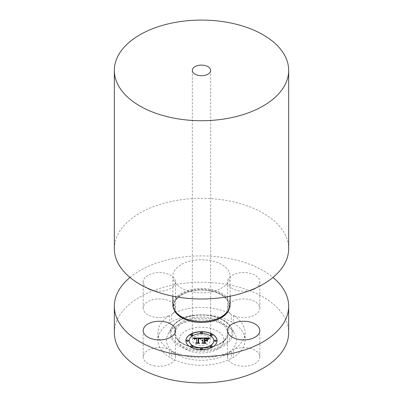 <?xml version="1.0" encoding="UTF-8"?>
<svg xmlns="http://www.w3.org/2000/svg" width="403" height="403" viewBox="0 0 403 403"><rect width="100%" height="100%" fill="white"/><g stroke="black" fill="none" stroke-linecap="round" stroke-linejoin="round"><path stroke-width="0.3" stroke-dasharray="2.02 1.51" d="M154.782 365.894A16.15 9.324 180 0 1 143.181 356.947A16.15 9.324 180 0 1 163.875 348.001A16.15 9.324 180 0 1 169.663 349.779A43.579 25.162 180 0 1 157.921 332.601A43.579 25.162 180 0 1 169.663 315.418A16.15 9.324 180 0 1 152.475 316.693A16.15 9.324 180 0 1 143.181 308.255A16.15 9.324 180 0 1 143.836 305.625A16.15 9.324 180 0 1 161.628 299.026A16.15 9.324 180 0 1 175.476 308.255A16.15 9.324 180 0 1 174.826 310.879A16.15 9.324 180 0 1 171.738 314.219A43.579 25.162 180 0 1 189.229 308.456A43.579 25.162 180 0 1 231.262 314.219A16.15 9.324 180 0 1 227.524 308.255A16.15 9.324 180 0 1 248.218 299.308A16.15 9.324 180 0 1 259.819 308.255A16.15 9.324 180 0 1 239.125 317.196A16.15 9.324 180 0 1 233.337 315.418A43.579 25.162 180 0 1 245.079 332.601A43.579 25.162 180 0 1 233.337 349.779A16.15 9.324 180 0 1 250.525 348.504A16.15 9.324 180 0 1 259.819 356.947A16.15 9.324 180 0 1 259.164 359.572A16.15 9.324 180 0 1 241.372 366.176A16.15 9.324 180 0 1 227.524 356.947A16.15 9.324 180 0 1 228.174 354.323A16.15 9.324 180 0 1 231.262 350.983A43.579 25.162 180 0 1 213.771 356.741A43.579 25.162 180 0 1 171.738 350.983A16.15 9.324 180 0 1 175.476 356.947A16.15 9.324 180 0 1 154.782 365.894M114.336 332.601A87.164 50.325 180 0 1 176.962 284.311A87.164 50.325 180 0 1 288.664 332.601M129.998 277.45A87.164 50.325 180 0 1 176.962 257.94A87.164 50.325 180 0 1 273.002 277.45M169.663 315.418L169.663 322.909A43.579 25.162 180 0 0 157.921 340.092A43.579 25.162 180 0 0 169.663 357.275A16.15 9.324 180 0 1 171.738 358.474A43.579 25.162 180 0 0 213.771 364.231A43.579 25.162 180 0 0 231.262 358.474A16.15 9.324 180 0 1 233.337 357.275A43.579 25.162 180 0 0 245.079 340.092A43.579 25.162 180 0 0 233.337 322.909A16.15 9.324 180 0 1 231.262 321.71A43.579 25.162 180 0 0 189.229 315.947A43.579 25.162 180 0 0 171.738 321.71A16.15 9.324 180 0 1 169.663 322.909M169.663 349.779L169.663 357.275M211.353 359.476A34.996 20.205 180 0 1 176.519 354.237A34.996 20.205 180 0 1 168.122 334.027A34.996 20.205 180 0 1 191.647 320.702A34.996 20.205 180 0 1 234.878 334.027A34.996 20.205 180 0 1 211.353 359.476M195.203 327.699A22.367 12.916 180 0 1 217.469 331.049A22.367 12.916 180 0 1 222.839 343.966A22.367 12.916 180 0 1 207.797 352.484A22.367 12.916 180 0 1 180.161 343.966A22.367 12.916 180 0 1 195.203 327.699M204.084 345.175A9.173 5.299 180 0 1 192.327 340.092A9.173 5.299 180 0 1 198.916 335.009A9.173 5.299 180 0 1 210.673 340.092A9.173 5.299 180 0 1 204.084 345.175M114.336 248.671A87.164 50.325 180 0 1 176.962 200.382A87.164 50.325 180 0 1 288.664 248.671M209.56 292.125A28.628 16.528 180 0 1 172.872 276.262A28.628 16.528 180 0 1 193.44 260.403A28.628 16.528 180 0 1 230.128 276.262A28.628 16.528 180 0 1 209.56 292.125M172.872 305A28.628 16.528 180 0 1 193.44 289.142A28.628 16.528 180 0 1 230.128 305M171.738 314.219L171.738 321.71M231.262 314.219L231.262 321.71M233.337 349.779L233.337 357.275M233.337 315.418L233.337 322.909M231.262 350.983L231.262 358.474M171.738 350.983L171.738 358.474M147.186 288.029A16.15 9.324 180 0 1 143.181 281.883A16.15 9.324 180 0 1 143.836 279.259A16.15 9.324 180 0 1 161.628 272.655A16.15 9.324 180 0 1 175.476 281.883A16.15 9.324 180 0 1 174.826 284.508A16.15 9.324 180 0 1 152.838 290.417M250.162 290.417A16.15 9.324 180 0 1 239.125 290.83A16.15 9.324 180 0 1 227.524 281.883A16.15 9.324 180 0 1 248.218 272.937A16.15 9.324 180 0 1 259.819 281.883A16.15 9.324 180 0 1 255.814 288.029M185.904 340.661L185.904 340.812A15.596 9.007 0 0 0 201.5 349.814A15.596 9.007 0 0 0 217.096 340.812M213.786 340.737A12.286 7.093 0 0 0 201.435 333.714A12.286 7.093 0 0 0 189.214 340.812M202.447 332.762A0.947 0.544 0 0 0 201.5 332.213A0.947 0.544 0 0 0 200.553 332.762M216.391 340.812A0.947 0.544 0 0 0 215.444 340.263A0.947 0.544 0 0 0 214.497 340.812M212.305 335.12A0.947 0.544 0 0 0 211.358 334.571A0.947 0.544 0 0 0 210.416 335.12M202.447 348.862A0.947 0.544 0 0 0 201.5 348.313A0.947 0.544 0 0 0 200.553 348.862M212.305 346.504A0.947 0.544 0 0 0 211.358 345.955A0.947 0.544 0 0 0 210.416 346.504M188.503 340.812A0.947 0.544 0 0 0 187.556 340.263A0.947 0.544 0 0 0 186.609 340.812M192.584 335.12A0.947 0.544 0 0 0 191.642 334.571A0.947 0.544 0 0 0 190.695 335.12M192.584 346.504A0.947 0.544 0 0 0 191.642 345.955A0.947 0.544 0 0 0 190.695 346.504M202.13 337.966L203.052 338.626L203.052 340.283M201.772 340.747L203.052 340.616L202.19 340.953M202.13 341.134L203.052 340.908L203.052 342.449M202.266 342.963L205.031 342.963M204.417 342.6L204.417 340.616L205.978 340.616L207.122 341.27M205.001 340.283L205.001 338.767L207.666 339.059L205.001 338.656M204.83 338.51L204.83 340.283M204.417 340.283L204.417 338.444L207.001 338.55L208.089 339.296L209.016 338.117M202.402 338.117L202.13 338.117M193.47 338.157L194.327 339.376L194.931 338.601L196.684 338.495M196.629 338.641L195.123 338.847M194.694 339.417L195.42 338.863L196.684 338.787L196.684 342.706M196.044 343.013L198.563 343.013M198.044 342.736L198.125 338.47L199.692 338.565L200.518 339.311L201.505 338.117M200.115 338.661L200.115 338.978L198.593 338.676M200.85 339.346L201.933 338.364M208.416 339.376L209.726 338.359M198.382 342.782L199.299 343.381L196.19 343.487L199.45 343.341M198.588 342.746L198.593 338.792L200.115 338.978M206.396 340.797L205.001 340.837M204.83 342.676L205.817 343.381L202.256 343.487L205.993 343.341M205.001 342.631L205.001 340.948L206.396 340.948M192.659 315.776A31.394 18.125 180 0 1 231.448 327.725A31.394 18.125 180 0 1 210.341 350.555A31.394 18.125 180 0 1 179.088 345.855A31.394 18.125 180 0 1 171.552 327.725A31.394 18.125 180 0 1 192.659 315.776M192.956 315.786A30.346 17.52 180 0 1 230.617 327.664A30.346 17.52 180 0 1 210.044 349.411A30.346 17.52 180 0 1 172.383 337.533A30.346 17.52 180 0 1 192.956 315.786M209.107 347.567A27.016 15.596 180 0 1 175.577 336.989A27.016 15.596 180 0 1 193.893 317.635A27.016 15.596 180 0 1 227.423 328.208A27.016 15.596 180 0 1 209.107 347.567M194.191 318.778A25.968 14.992 180 0 1 220.038 322.667A25.968 14.992 180 0 1 226.269 337.664A25.968 14.992 180 0 1 208.809 347.552A25.968 14.992 180 0 1 176.731 337.664A25.968 14.992 180 0 1 194.191 318.778M209.328 320.793A27.802 16.049 180 0 1 174.826 309.907A27.802 16.049 180 0 1 193.672 289.989A27.802 16.049 180 0 1 228.174 300.87A27.802 16.049 180 0 1 209.328 320.793M174.136 309.852A28.074 16.211 180 0 1 193.596 290.674A28.074 16.211 180 0 1 228.864 309.852M143.181 356.947L143.181 330.576M157.921 332.601L157.921 340.092M168.122 334.027L171.552 327.725C175.29 321.544 182.358 317.499 192.765 315.594C208.411 312.743 226.627 318.239 231.448 327.725L234.878 334.027M222.839 343.966L226.269 337.664C223.458 342.454 217.67 345.688 208.915 347.371C195.737 349.864 180.232 344.938 176.731 337.664L180.161 343.966M192.327 70.399L192.327 333.528M192.327 335.941L192.327 340.092M172.872 276.262L172.872 296.2M209.313 320.793C195.969 323.266 180.292 318.718 175.733 311.262C173.738 308.179 173.441 305.056 174.842 301.897L177.406 298.24C181.098 294.543 186.529 292.054 193.687 290.77C207.031 288.296 222.708 292.84 227.267 300.295C229.262 303.378 229.559 306.502 228.158 309.665L225.594 313.322C221.902 317.015 216.471 319.503 209.313 320.793M230.128 276.262L230.128 296.2M210.673 70.399L210.673 333.528M210.673 335.941L210.673 340.092M245.079 332.601L245.079 340.092M175.476 356.947L175.476 330.576M175.476 308.255L175.476 281.883M143.181 308.255L143.181 281.883M259.819 308.255L259.819 281.883M227.524 308.255L227.524 281.883M227.524 356.947L227.524 330.576M259.819 356.947L259.819 330.576"/><path stroke-width="0.6" d="M154.782 339.522A16.15 9.324 180 0 1 143.181 330.576A16.15 9.324 180 0 1 163.875 321.629A16.15 9.324 180 0 1 175.476 330.576A16.15 9.324 180 0 1 154.782 339.522M273.002 277.45A87.164 50.325 180 0 1 288.664 306.23L288.664 332.601A87.164 50.325 180 0 1 226.038 380.885A87.164 50.325 180 0 1 114.336 332.601L114.336 306.23A87.164 50.325 180 0 1 129.998 277.45M288.664 306.23A87.164 50.325 180 0 1 226.038 354.514A87.164 50.325 180 0 1 114.336 306.23M204.084 75.482A9.173 5.299 180 0 1 192.327 70.399A9.173 5.299 180 0 1 198.916 65.316A9.173 5.299 180 0 1 210.673 70.399A9.173 5.299 180 0 1 204.084 75.482M176.962 22.115A87.164 50.325 180 0 1 288.664 70.399A87.164 50.325 180 0 1 226.038 118.689A87.164 50.325 180 0 1 114.336 70.399A87.164 50.325 180 0 1 176.962 22.115M288.664 70.399L288.664 248.671A87.164 50.325 180 0 1 226.038 296.956A87.164 50.325 180 0 1 114.336 248.671L114.336 70.399M230.128 296.2L230.128 305A28.628 16.528 180 0 1 209.56 320.859A28.628 16.528 180 0 1 172.872 305L172.872 296.2M152.838 290.417A16.15 9.324 180 0 1 147.186 288.029M255.814 288.029A16.15 9.324 180 0 1 250.162 290.417M259.164 333.2A16.15 9.324 180 0 1 241.372 339.805A16.15 9.324 180 0 1 227.524 330.576A16.15 9.324 180 0 1 228.174 327.951A16.15 9.324 180 0 1 245.966 321.347A16.15 9.324 180 0 1 259.819 330.576A16.15 9.324 180 0 1 259.164 333.2M217.096 340.661A15.596 9.007 0 0 0 201.5 331.654A15.596 9.007 0 0 0 185.904 340.661A15.596 9.007 0 0 0 201.5 349.668A15.596 9.007 0 0 0 217.096 340.661M217.096 340.737A15.596 9.007 0 0 0 201.5 331.805A15.596 9.007 0 0 0 185.904 340.737M189.214 340.661A12.286 7.093 0 0 0 201.5 347.754A12.286 7.093 0 0 0 213.786 340.661A12.286 7.093 0 0 0 201.5 333.568A12.286 7.093 0 0 0 189.214 340.661L189.214 340.812A12.286 7.093 0 0 0 201.5 347.905A12.286 7.093 0 0 0 213.786 340.812A12.286 7.093 0 0 0 213.786 340.737M200.553 332.762A0.947 0.544 0 0 0 201.5 333.306A0.947 0.544 0 0 0 202.447 332.762L202.447 332.611A0.947 0.544 0 0 0 201.5 332.067A0.947 0.544 0 0 0 200.553 332.611L200.553 332.762M214.497 340.812A0.947 0.544 0 0 0 215.444 341.356A0.947 0.544 0 0 0 216.391 340.812L216.391 340.661A0.947 0.544 0 0 0 215.444 340.117A0.947 0.544 0 0 0 214.497 340.661L214.497 340.812M210.416 335.12A0.947 0.544 0 0 0 211.358 335.664A0.947 0.544 0 0 0 212.305 335.12L212.305 334.969A0.947 0.544 0 0 0 211.358 334.425A0.947 0.544 0 0 0 210.416 334.969L210.416 335.12M200.553 348.862A0.947 0.544 0 0 0 201.5 349.406A0.947 0.544 0 0 0 202.447 348.862L202.447 348.711A0.947 0.544 0 0 0 201.5 348.167A0.947 0.544 0 0 0 200.553 348.711L200.553 348.862M210.416 346.504A0.947 0.544 0 0 0 211.358 347.048A0.947 0.544 0 0 0 212.305 346.504L212.305 346.353A0.947 0.544 0 0 0 211.358 345.809A0.947 0.544 0 0 0 210.416 346.353L210.416 346.504M186.609 340.812A0.947 0.544 0 0 0 187.556 341.356A0.947 0.544 0 0 0 188.503 340.812L188.503 340.661A0.947 0.544 0 0 0 187.556 340.117A0.947 0.544 0 0 0 186.609 340.661L186.609 340.812M190.695 335.12A0.947 0.544 0 0 0 191.642 335.664A0.947 0.544 0 0 0 192.584 335.12L192.584 334.969A0.947 0.544 0 0 0 191.642 334.425A0.947 0.544 0 0 0 190.695 334.969L190.695 335.12M190.695 346.504A0.947 0.544 0 0 0 191.642 347.048A0.947 0.544 0 0 0 192.584 346.504L192.584 346.353A0.947 0.544 0 0 0 191.642 345.809A0.947 0.544 0 0 0 190.695 346.353L190.695 346.504M201.455 338.021L193.339 338.006L194.327 339.225L194.931 338.455L196.684 338.344L195.158 338.681L194.674 339.356L195.42 338.711L196.684 338.641L196.684 342.555L195.732 343.013L198.845 343.013L198.044 342.585L198.125 338.319L199.692 338.414L200.518 339.16L201.455 338.021M201.838 338.288L200.77 339.326L201.838 338.288M200.009 338.792L198.382 338.53L198.382 342.631L199.299 343.23L196.029 343.23L199.671 343.341L198.588 342.6L198.593 338.641L200.014 338.732M209.207 337.966L202.13 337.966L203.052 338.475L203.052 340.137L201.702 340.696L203.052 340.464L202.004 340.903L203.052 340.757L203.052 342.449L201.943 342.963L205.288 342.963L204.417 342.449L204.417 340.464L205.978 340.464L207.122 341.119L207.122 339.472L206.029 340.137L205.001 340.137L205.001 338.616L207.666 338.913L204.83 338.51L204.83 340.137L204.417 340.137L204.417 338.293L207.001 338.399L208.089 339.15L209.207 337.966M209.54 338.339L208.356 339.356L209.54 338.339M207.621 341.306L207.439 339.548L207.439 341.25M205.001 340.797L206.396 340.797L204.83 340.691L204.83 342.53L205.817 343.23L202.084 343.23L206.2 343.341L205.001 342.479L205.001 340.797M203.052 340.137L201.772 340.595M203.052 342.6L202.266 342.963M205.031 342.963L204.417 342.449M207.122 341.119L207.122 339.618L206.029 340.283L205.001 340.137M204.83 340.137L204.417 340.137M209.016 338.117L202.402 338.117M201.364 338.117L193.47 338.157M196.684 338.344L196.629 338.641M195.123 338.847L194.694 339.266M196.684 342.555L196.044 343.013M198.563 343.013L198.044 342.585M201.802 338.324L200.85 339.346M209.6 338.142L208.416 339.23M198.593 338.676L198.382 342.631M199.289 343.23L198.588 342.6M205.001 340.837L204.83 342.53M205.993 343.341L205.001 342.479M200.553 332.611A0.947 0.544 0 0 0 201.5 333.155A0.947 0.544 0 0 0 202.447 332.611M214.497 340.661A0.947 0.544 0 0 0 215.444 341.205A0.947 0.544 0 0 0 216.391 340.661M210.416 334.969A0.947 0.544 0 0 0 211.358 335.513A0.947 0.544 0 0 0 212.305 334.969M200.553 348.711A0.947 0.544 0 0 0 201.5 349.255A0.947 0.544 0 0 0 202.447 348.711M210.416 346.353A0.947 0.544 0 0 0 211.358 346.897A0.947 0.544 0 0 0 212.305 346.353M186.609 340.661A0.947 0.544 0 0 0 187.556 341.205A0.947 0.544 0 0 0 188.503 340.661M190.695 334.969A0.947 0.544 0 0 0 191.642 335.513A0.947 0.544 0 0 0 192.584 334.969M190.695 346.353A0.947 0.544 0 0 0 191.642 346.897A0.947 0.544 0 0 0 192.584 346.353M228.864 309.852A28.074 16.211 180 0 1 209.404 321.78A28.074 16.211 180 0 1 174.136 309.852M192.327 333.528L192.327 335.941M210.673 333.528L210.673 335.941"/></g></svg>
